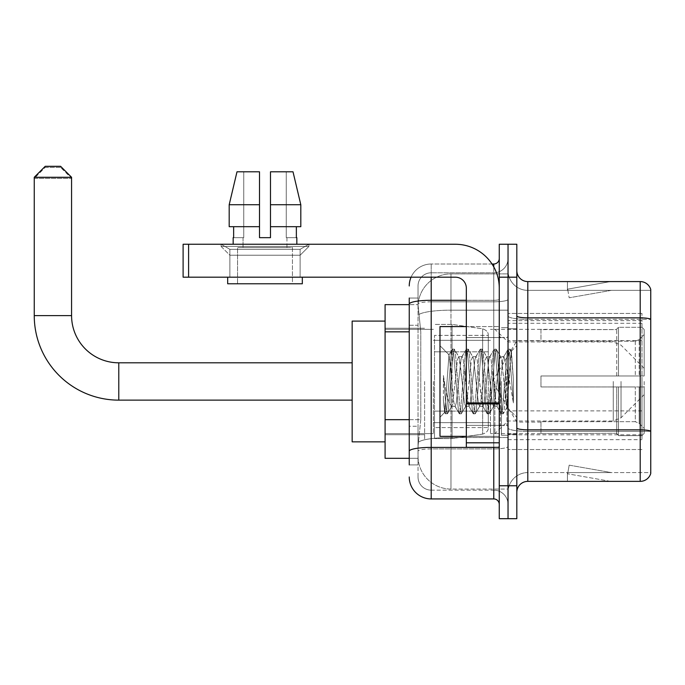 <?xml version="1.0" encoding="UTF-8"?>
<svg xmlns="http://www.w3.org/2000/svg" width="685" height="685" viewBox="0 0 685 685"><rect width="100%" height="100%" fill="white"/><g stroke="black" fill="none" stroke-linecap="round" stroke-linejoin="round"><path stroke-width="0.51" stroke-dasharray="3.42 2.57" d="M641.965 416.6L641.965 313.413L641.965 416.6M508.039 416.6L508.039 313.413L508.039 416.6M508.039 381.468L508.039 439.65L508.039 381.468M424.614 381.468L424.614 439.65L424.614 381.468M641.965 381.468L641.965 439.65L641.965 381.468M409.245 419.665L420.778 419.665L418.158 445.139L420.778 419.665L420.778 331.84L420.778 419.665L385.09 419.665L385.09 458.316L418.098 458.316L418.03 456.116A32.931 32.931 0 0 0 450.961 489.047L508.039 489.047L508.039 437.518L508.039 489.047L450.961 489.047L450.961 437.518L450.961 489.047A32.931 32.931 0 0 1 418.03 456.116L418.03 449.42L418.098 458.316L409.245 458.316M418.158 445.139L418.03 449.42L418.158 445.139M385.09 381.468L385.09 441.851L385.09 381.468M508.039 273.889L508.039 437.518L508.039 273.889L450.961 273.889L508.039 273.889M418.073 305.082L420.778 331.84L418.073 305.082A32.931 32.931 0 0 1 450.961 273.889A32.931 32.931 0 0 0 418.073 305.082A32.931 32.931 0 0 1 450.961 273.889L450.961 310.177L508.039 310.177L450.961 310.177L450.961 273.889M409.245 325.255L418.03 325.255L418.03 426.25L418.03 298.043L418.03 325.255L409.245 325.255L409.245 426.25L409.245 304.628L418.098 304.628L385.09 304.628L385.09 419.665M641.965 313.413L508.039 313.413L641.965 313.413M641.965 449.531L508.039 449.531L641.965 449.531M409.245 464.901L418.03 464.901L409.245 464.901L409.245 426.25L418.03 426.25L418.03 464.901L418.03 426.25L409.245 426.25M431.199 498.928L431.199 490.152A13.169 13.169 0 0 1 418.03 476.974L418.03 304.106L418.03 476.974A13.169 13.169 0 0 0 431.199 490.152L493.774 490.152L493.774 455.02L493.774 498.928L431.199 498.928A21.954 21.954 0 0 1 409.245 476.974M508.039 455.02L508.039 299.345L508.039 455.02M499.262 504.417L499.262 258.519L499.262 504.417M499.262 381.468L499.262 436.362L499.262 381.468M499.262 277.185L499.262 244.254L508.039 244.254L508.039 277.185L508.039 244.254L516.824 244.254L516.824 277.185L508.039 277.185L508.039 485.759L508.039 277.185L499.262 277.185L499.262 485.759L508.039 485.759L508.039 518.691L508.039 485.759L516.824 485.759L516.824 277.185M516.824 485.759L516.824 518.691L499.262 518.691L499.262 485.759M508.039 258.519L508.039 299.345L508.039 258.519A14.274 14.274 0 0 1 493.774 272.793A14.274 14.274 0 0 0 508.039 258.519A14.274 14.274 0 0 1 493.774 272.793L493.774 490.152L431.199 490.152L431.199 448.923L493.774 448.923A14.274 2.475 0 0 0 508.039 446.44A14.274 2.475 0 0 1 493.774 448.923L493.774 272.793L431.199 272.793L493.774 272.793M411.077 277.185A21.954 21.954 0 0 1 431.199 264.008L493.774 264.008A5.489 5.489 0 0 0 499.262 258.519A5.489 5.489 0 0 1 493.774 264.008L493.774 455.02L493.774 448.923L431.199 448.923L431.199 272.793L431.199 301.82L493.774 301.82A14.274 2.475 0 0 0 508.039 299.345A14.274 2.475 0 0 1 493.774 301.82L431.199 301.82L431.199 455.02L431.199 447.399L493.774 447.399A5.489 0.95 0 0 0 499.262 446.44A5.489 0.95 0 0 1 495.675 447.339M409.245 298.043L418.03 298.043L409.245 298.043L409.245 451.209A21.954 3.81 180 0 1 431.199 447.399L431.199 264.008A21.954 21.954 0 0 0 409.245 285.962A21.954 21.954 0 0 1 431.199 264.008L492.018 264.008M409.245 451.209L409.245 455.02M418.03 285.962L418.03 304.106L418.03 285.962A13.169 13.169 0 0 1 431.199 272.793A13.169 13.169 0 0 0 418.03 285.962A13.169 13.169 0 0 1 431.199 272.793M508.039 504.417A14.274 14.274 0 0 0 493.774 490.152A14.274 14.274 0 0 1 508.039 504.417A14.274 14.274 0 0 0 493.774 490.152M516.824 381.468L516.824 434.162L516.824 381.468M501.454 381.468L501.454 435.258L501.454 381.468M508.039 437.458L508.039 315.956L508.039 437.458M640.21 481.367L527.801 481.367L527.801 319.381L650.75 319.381L527.801 319.381L527.801 290.354L650.75 290.354L650.75 319.381L650.75 290.354L527.801 290.354L527.801 431.353L650.75 431.353L650.75 319.381L650.75 431.353L527.801 431.353L527.801 472.581A19.762 19.762 0 0 0 508.039 492.344A19.762 19.762 0 0 1 527.801 472.581L650.75 472.581L650.75 289.481A10.977 10.977 0 0 0 640.21 281.578L640.21 481.367A10.977 10.977 0 0 0 650.75 473.463L650.75 437.458L650.75 472.581L527.801 472.581L527.801 281.578A10.977 10.977 0 0 1 516.824 270.601L516.824 315.956L516.824 270.601M516.824 492.344L516.824 315.956L516.824 492.344A10.977 10.977 0 0 1 527.801 481.367M508.039 270.601L508.039 315.956L508.039 270.601A19.762 19.762 0 0 0 527.801 290.354A19.762 19.762 0 0 1 508.039 270.601A19.762 19.762 0 0 0 527.801 290.354M609.813 481.23A8.785 8.785 0 0 0 611.337 481.367L567.428 481.367L611.337 481.367A8.785 8.785 0 0 1 609.813 481.23A8.785 8.785 0 0 0 611.337 481.367A8.785 8.785 0 0 1 609.813 481.23A8.785 8.785 0 0 0 611.337 481.367A8.785 8.785 0 0 1 609.813 481.23L567.651 473.797L609.813 481.23M567.428 472.581L567.428 481.367L567.428 472.581L567.865 472.581L567.651 473.797L567.865 472.581L567.428 472.581L567.428 481.367L567.428 472.581L567.865 472.581L567.651 473.797L567.865 472.581L567.428 472.581L567.428 481.367L567.428 472.581L567.865 472.581L567.651 473.797L567.865 472.581L567.428 472.581M650.75 289.481A10.977 10.977 0 0 0 640.21 281.578L527.801 281.578M611.337 281.578L567.428 281.578L611.337 281.578A8.785 8.785 0 0 0 609.813 281.706A8.785 8.785 0 0 1 611.337 281.578A8.785 8.785 0 0 0 609.813 281.706A8.785 8.785 0 0 1 611.337 281.578A8.785 8.785 0 0 0 609.813 281.706A8.785 8.785 0 0 1 611.337 281.578M611.337 472.581L567.865 472.581L611.337 472.581L567.865 472.581L611.337 472.581L567.865 472.581L611.337 472.581L569.175 465.149L567.865 472.581L569.175 465.149L567.865 472.581L569.175 465.149L567.865 472.581L569.175 465.149L611.337 472.581M567.865 290.354L567.428 290.354L567.865 290.354L567.428 290.354L567.865 290.354L567.428 290.354L567.865 290.354L567.651 289.138L609.813 281.706L567.651 289.138L567.865 290.354L567.651 289.138L609.813 281.706L567.651 289.138L567.865 290.354L567.651 289.138L609.813 281.706L567.651 289.138L567.865 290.354L611.337 290.354L567.865 290.354L611.337 290.354L567.865 290.354L611.337 290.354L567.865 290.354L569.175 297.787L567.865 290.354M567.428 281.578L567.428 290.354L567.428 281.578M611.337 290.354L569.175 297.787L611.337 290.354M466.331 436.362L499.262 436.362L439.984 436.362L439.984 326.582L439.984 417.259L439.984 326.582L499.262 326.582L466.331 326.582M465.586 381.468L463.265 359.985L462.101 356.662L461.733 356.971L460.937 359.985L456.296 402.96L455.131 406.282L454.763 405.965L453.967 402.96L448.966 354.958L444.762 412.473L443.409 399.894L443.409 375.517L444.334 381.468C446.329 394.808 448.538 402.712 450.961 405.177L450.961 381.468L450.961 405.177L451.646 406.282L450.961 405.177C448.538 402.712 446.329 394.808 444.334 381.468L443.409 375.517L446.123 409.493L447.288 413.826L446.123 409.493L443.409 375.517L443.409 399.894L445.259 413.586L443.409 399.894L444.574 412.404L445.541 413.826L444.574 412.404L439.984 417.259L444.762 412.473L448.966 354.958L452.228 349.359L451.355 353.451L446.706 409.493L445.541 413.826L447.57 413.586L445.541 413.826L446.706 409.493L451.355 353.451L452.52 349.119L448.966 354.958L439.984 345.685L449.189 354.89L450.961 373.727L450.961 381.468L450.961 373.727L453.967 402.96L454.763 405.965L459.198 413.586L458.325 409.493L453.675 353.451L452.52 349.119L454.258 349.119L453.093 353.451L448.452 409.493L447.57 413.586L452.014 405.965L455.131 406.282L459.198 413.586L458.325 409.493L453.675 353.451L452.52 349.119L454.258 349.119L453.093 353.451L448.452 409.493L447.57 413.586L451.646 406.282L455.131 406.282L456.296 402.96L460.937 359.985L461.733 356.971L466.177 349.359L465.295 353.451L460.645 409.493L459.198 413.586L461.228 413.826L460.072 409.493L455.422 353.451L454.258 349.119L458.984 356.971L458.616 356.662L457.452 359.985L452.802 402.96L452.014 405.965L452.802 402.96L457.452 359.985L458.616 356.662L462.101 356.662L466.177 349.359L465.295 353.451L460.645 409.493L459.489 413.826L461.228 413.826L460.072 409.493L455.422 353.451L454.54 349.359L458.616 356.662L462.101 356.662L463.265 359.985L467.906 402.96L468.703 405.965L465.586 381.468M462.101 381.468L458.984 356.971L459.781 359.985L464.421 402.96L465.586 406.282L464.421 402.96L462.101 381.468M479.526 381.468L477.205 359.985L476.041 356.662L475.673 356.971L474.876 359.985L470.235 402.96L469.071 406.282L468.703 405.965L473.147 413.586L472.265 409.493L467.615 353.451L466.177 349.359L468.197 349.119L467.042 353.451L462.392 409.493L461.228 413.826L465.954 405.965L469.071 406.282L473.147 413.586L472.265 409.493L467.615 353.451L466.459 349.119L468.197 349.119L467.042 353.451L462.392 409.493L461.51 413.586L465.586 406.282L469.071 406.282L470.235 402.96L474.876 359.985L475.673 356.971L480.116 349.359L479.235 353.451L474.594 409.493L473.147 413.586L475.167 413.826L474.011 409.493L469.362 353.451L468.197 349.119L472.924 356.971L472.556 356.662L471.391 359.985L466.75 402.96L465.954 405.965L466.75 402.96L471.391 359.985L472.556 356.662L476.041 356.662L480.116 349.359L479.235 353.451L474.594 409.493L473.429 413.826L475.167 413.826L474.011 409.493L469.362 353.451L468.489 349.359L472.556 356.662L476.041 356.662L477.205 359.985L481.855 402.96L482.642 405.965L479.526 381.468M476.041 381.468L473.72 359.985L472.924 356.971L473.72 359.985L478.37 402.96L479.526 406.282L478.37 402.96L476.041 381.468M493.465 381.468L491.145 359.985L489.981 356.662L489.612 356.971L488.825 359.985L484.175 402.96L483.011 406.282L482.642 405.965L487.086 413.586L486.204 409.493L481.564 353.451L480.116 349.359L482.137 349.119L480.981 353.451L476.332 409.493L475.167 413.826L479.894 405.965L483.011 406.282L487.086 413.586L486.204 409.493L481.564 353.451L480.399 349.119L482.137 349.119L480.981 353.451L476.332 409.493L475.458 413.586L479.526 406.282L483.011 406.282L484.175 402.96L488.825 359.985L489.612 356.971L494.056 349.359L493.174 353.451L488.533 409.493L487.086 413.586L489.116 413.826L487.951 409.493L483.302 353.451L482.137 349.119L486.864 356.971L486.496 356.662L485.34 359.985L480.69 402.96L479.894 405.965L480.69 402.96L485.34 359.985L486.496 356.662L489.981 356.662L494.056 349.359L493.174 353.451L488.533 409.493L487.369 413.826L489.116 413.826L487.951 409.493L483.302 353.451L482.428 349.359L486.496 356.662L489.981 356.662L491.145 359.985L495.794 402.96L496.591 405.965L493.465 381.468M489.981 381.468L487.66 359.985L486.864 356.971L487.66 359.985L492.31 402.96L493.465 406.282L492.31 402.96L489.981 381.468M505.847 365.533L505.847 400.211L501.6 359.985L500.444 356.662L499.279 359.985L494.63 402.96L493.465 406.282L496.95 406.282L501.026 413.586L500.153 409.493L495.503 353.451L494.056 349.359L496.086 349.119L494.921 353.451L490.272 409.493L489.116 413.826L493.834 405.965L496.95 406.282L501.026 413.586L500.153 409.493L495.503 353.451L494.339 349.119L496.086 349.119L494.921 353.451L490.272 409.493L489.398 413.586L493.834 405.965L494.63 402.96L499.279 359.985L500.444 356.662L503.929 356.662L502.764 359.985L498.115 402.96L496.95 406.282L498.115 402.96L502.764 359.985L503.561 356.971L507.996 349.359L507.123 353.451L502.473 409.493L501.026 413.586L503.055 413.826L501.891 409.493L497.241 353.451L496.086 349.119L500.803 356.971L503.929 356.662L507.996 349.359L507.123 353.451L502.473 409.493L501.309 413.826L503.055 413.826L501.891 409.493L497.241 353.451L496.368 349.359L500.803 356.971L501.6 359.985L506.84 407.267L510.188 360.541L511.447 351.319L513.39 379.61L513.39 402.908L509.546 381.468L503.929 356.662L505.847 365.533L505.847 400.211L507.063 407.19L511.258 351.251L513.39 379.61L511.19 353.451L510.025 349.119L508.861 353.451L504.211 409.493L503.055 413.826L504.211 409.493L508.861 353.451L510.025 349.119L511.19 353.451L513.39 379.61L513.39 402.908L509.443 353.451L507.996 349.359L510.025 349.119L508.279 349.119L509.443 353.451L513.39 402.908L509.546 381.468L505.847 365.533M229.869 249.323L221.092 244.254L308.909 244.254L221.092 244.254L221.092 246.446L308.909 246.446L221.092 246.446L308.909 246.446L221.092 246.446L229.869 255.231L229.869 277.185L300.124 277.185L229.869 277.185L300.124 277.185L229.869 277.185L300.124 277.185L229.869 277.185L300.124 277.185L229.869 277.185L229.869 249.323L300.124 249.323L308.909 244.254L221.092 244.254L308.909 244.254L308.909 246.446L300.124 255.231L229.869 255.231L300.124 255.231L300.124 277.185L300.124 249.323L229.869 249.323L221.092 244.254L308.909 244.254L221.092 244.254L221.092 246.446L229.869 255.231L229.869 277.185L229.869 249.323L300.124 249.323L308.909 244.254L221.092 244.254L308.909 244.254L308.909 246.446L300.124 255.231L229.869 255.231L300.124 255.231L300.124 277.185L300.124 249.323L229.869 249.323M466.331 381.468L466.331 425.376L466.331 381.468M466.331 447.339L499.262 447.339L466.331 447.339L466.331 442.801L466.331 447.339L499.262 447.339L499.262 288.162A43.908 43.908 0 0 0 455.345 244.254L183.109 244.254L188.598 244.254L183.109 244.254L183.109 277.185L183.109 244.254L183.109 277.185L455.345 277.185A10.977 10.977 0 0 1 466.331 288.162L466.331 447.339M466.331 402.943L499.262 402.943L499.262 288.162A43.908 43.908 0 0 0 455.345 244.254L188.598 244.254L188.598 277.185L455.345 277.185A10.977 10.977 0 0 1 466.331 288.162L466.331 402.943L499.262 402.943L499.262 447.339L499.262 288.162A43.908 43.908 0 0 0 455.345 244.254L188.598 244.254L188.598 277.185L183.109 277.185L455.345 277.185A10.977 10.977 0 0 1 466.331 288.162L466.331 402.943L499.262 402.943L499.262 447.339M292.444 247.542L292.444 283.77L237.558 283.77L292.444 283.77L237.558 283.77L292.444 283.77L292.444 247.542L237.558 247.542L237.558 283.77L237.558 247.542L292.444 247.542M270.489 204.729L300.809 204.729L293.009 171.798L270.489 171.798L270.489 226.684L296.357 226.684L270.489 226.684L270.489 237.661L259.512 237.661L270.489 237.661L259.512 237.661L259.512 226.684L229.192 226.684L233.636 226.684L233.636 237.661L233.165 237.661L233.636 237.661L233.636 226.684L259.512 226.684L229.192 226.684L259.512 226.684L233.636 226.684L259.512 226.684L259.512 204.729L229.192 204.729L259.512 204.729L259.512 237.661L259.512 171.798L259.512 204.729L259.512 171.798L236.993 171.798L259.512 171.798L243.74 171.798L243.74 237.661L243.74 171.798L259.512 171.798L259.512 237.661L259.512 226.684L259.512 237.661L270.489 237.661L270.489 171.798L286.253 171.798L286.253 237.661L286.955 237.661L286.253 237.661L286.253 171.798L293.009 171.798L270.489 171.798L270.489 226.684L296.357 226.684L296.357 237.661L296.357 226.684L270.489 226.684L300.809 226.684L270.489 226.684L270.489 204.729L300.809 204.729L300.809 226.684L300.809 204.729L270.489 204.729L270.489 171.798L293.009 171.798L270.489 171.798L270.489 237.661L270.489 171.798L286.253 171.798L286.253 237.661L296.836 237.661L296.836 244.254L233.165 244.254L296.836 244.254M286.955 237.661L286.955 247.542L243.047 247.542L286.955 247.542L243.047 247.542L286.955 247.542L286.955 237.661L286.253 237.661L286.955 237.661M243.047 237.661L243.047 247.542L243.047 237.661L243.74 237.661L233.636 237.661L243.74 237.661L243.74 171.798L236.993 171.798L259.512 171.798L259.512 204.729L259.512 171.798L236.993 171.798L229.192 204.729L229.192 226.684L229.192 204.729L229.192 226.684L259.512 226.684L259.512 171.798L236.993 171.798L243.74 171.798L243.74 237.661L243.047 237.661M233.165 237.661L233.165 244.254M296.836 237.661L286.253 237.661L286.253 171.798L270.489 171.798L270.489 237.661M302.325 277.185L227.677 277.185L227.677 283.77L302.325 283.77L227.677 283.77L302.325 283.77L302.325 277.185L227.677 277.185M385.09 441.851L352.158 441.851L352.158 321.094L352.158 441.851L352.158 362.81L118.779 362.81L118.779 400.134A84.529 84.529 0 0 1 34.25 315.605L34.25 178.383L71.574 178.383L34.25 178.383L45.227 167.405L60.597 167.405L71.574 178.383L71.574 315.605L34.25 315.605M118.779 362.81A47.205 47.205 0 0 1 71.574 315.605M540.97 375.979L540.97 381.468L540.97 375.979L635.303 375.979L540.97 375.979L616.723 375.979L616.723 329.065L616.723 375.979L618.478 375.979L618.478 327.302L618.478 375.979L540.97 375.979L540.97 386.957L616.723 386.957L616.723 433.322L616.723 386.957L540.97 386.957L540.97 375.979M540.97 341.224L635.303 341.224L540.97 341.224L540.97 329.331L616.723 329.613L616.723 329.065L616.723 329.613L540.97 329.613L540.97 341.224M490.477 381.468L490.477 433.614L490.477 381.468M616.723 433.322L540.97 433.614L616.723 433.322L618.478 435.643L641.965 435.643L644.165 433.434L644.165 386.957L644.165 433.434L641.965 435.643L641.965 386.957L641.965 435.643L618.478 435.643L618.478 386.957L618.478 435.643L616.723 433.879L616.723 386.957L616.723 433.322M433.391 381.468L433.391 433.614L433.391 381.468M618.478 386.957L641.965 386.957L618.478 386.957M618.478 327.302L616.723 329.065L618.478 327.302L641.965 327.302L641.965 375.979L641.965 327.302L618.478 327.302M618.478 375.979L641.965 375.979L618.478 375.979M644.165 386.957L641.965 386.957L644.165 386.957L644.165 433.434L644.165 428.356L639.182 423.339L635.303 421.712L639.182 423.339L644.165 428.356L644.165 386.957L639.182 386.957L644.165 386.957M641.965 375.979L644.165 375.979L644.165 329.502L644.165 375.979L641.965 375.979M644.165 329.502L641.965 327.302L644.165 329.502L644.165 375.979L644.165 329.502M639.182 339.606L644.165 334.588L639.182 339.606L635.303 341.224L639.182 339.606L639.182 375.979L644.165 375.979L635.303 375.979L639.182 375.979L639.182 339.606M635.303 386.957L540.97 386.957L540.97 381.468L540.97 386.957L635.303 386.957L635.303 421.712L540.97 421.712L635.303 421.712L635.303 386.957M540.97 421.712L540.97 433.322L540.97 421.712M60.597 167.405L45.227 167.405M434.495 351.833L434.495 438.554L434.495 411.111L488.285 411.103L488.285 427.577L488.285 335.367L488.285 351.833L434.495 351.833L434.495 427.577L434.495 411.111L488.285 411.103L488.285 427.577L488.285 335.367L488.285 351.833L434.495 351.833L434.495 438.554L434.495 411.111L488.285 411.111L488.285 427.586L434.495 427.577L434.495 411.111L452.057 411.111L452.057 438.554L452.057 324.39L452.057 351.833L434.495 351.833L434.495 335.367L434.495 427.577L488.285 427.586C488.456 430.591 486.581 432.766 482.642 434.102L482.642 411.111L488.285 411.111L488.285 427.586C488.456 430.591 486.581 432.766 482.642 434.102L482.642 411.111L452.057 411.111L452.057 438.554L452.057 324.39L452.057 351.833L482.642 351.833L482.642 328.834L482.642 434.102L452.057 438.554L434.495 438.554L452.057 438.554L482.642 434.102L482.642 328.834C486.581 330.179 488.456 332.353 488.285 335.35L434.495 335.367L488.285 335.367L488.285 351.833L434.495 351.833M644.165 381.468L644.165 394.646L644.165 381.468M494.87 381.468L494.87 433.614L494.87 381.468M352.158 362.81L352.158 321.094L385.09 321.094M34.25 177.287L71.574 177.287M60.597 166.309L45.227 166.309M488.285 351.833L482.642 351.833L482.642 328.834L452.057 324.39L434.495 324.39L452.057 324.39L482.642 328.834C486.581 330.179 488.456 332.353 488.285 335.35L488.285 351.833M296.357 226.684L300.809 226.684L296.357 226.684L296.357 237.661L286.253 237.661L296.357 237.661M270.489 226.684L300.809 226.684M233.636 226.684L233.636 237.661L243.74 237.661L233.636 237.661M229.192 204.729L259.512 204.729M259.512 237.661L259.512 226.684M641.965 410.88L508.039 410.88M450.961 437.518A32.931 5.72 180 0 0 418.424 442.347A32.931 5.72 180 0 1 450.961 437.518L508.039 437.518L450.961 437.518L450.961 310.177L450.961 437.518M418.886 314.595A32.931 5.72 180 0 1 450.961 310.177A32.931 5.72 180 0 0 418.886 314.595M418.03 456.116A32.931 32.931 0 0 0 450.961 489.047M409.245 331.84L385.09 331.84M641.965 340.625L508.039 340.625M641.965 320.631L508.039 320.631M641.965 434.795L508.039 434.795M409.245 304.106A21.954 3.81 180 0 1 431.199 300.295L493.774 300.295L493.774 266.902M466.331 300.295L493.774 300.295A5.489 0.95 -0 0 0 499.262 299.345A5.489 0.95 0 0 1 493.774 300.295L493.774 447.339M431.199 264.008L431.199 277.185M431.199 301.82A13.169 2.286 180 0 0 418.03 304.106A13.169 2.286 180 0 1 431.199 301.82M431.199 448.923A13.169 2.286 180 0 0 418.03 451.209A13.169 2.286 180 0 1 431.199 448.923M431.199 490.152A13.169 13.169 0 0 1 418.03 476.974M527.801 431.353A19.762 3.434 0 0 1 508.039 427.928A19.762 3.434 0 0 0 527.801 431.353M650.75 431.207A10.977 1.909 180 0 0 640.21 429.829L527.801 429.829A10.977 1.909 0 0 1 516.824 427.928M516.824 315.956A10.977 1.909 0 0 0 527.801 317.857L640.21 317.857A10.977 1.909 180 0 1 650.75 319.236M508.039 315.956A19.762 3.434 0 0 0 527.801 319.381A19.762 3.434 0 0 1 508.039 315.956M508.039 492.344A19.762 19.762 0 0 1 527.801 472.581M506.943 381.468L506.943 425.376L506.943 381.468M500.358 381.468L500.358 425.376L500.358 381.468M499.262 403.902L466.331 403.902M466.331 442.801L499.262 442.801M635.303 341.224L635.303 375.979L635.303 341.224M639.182 386.957L639.182 423.339L639.182 386.957M621.03 381.468L621.03 417.773L621.03 381.468M613.272 381.468L613.272 420.992L613.272 381.468M188.598 277.185L188.598 244.254M641.965 323.286L508.039 323.286M385.09 328.226L424.614 328.226L385.09 328.226M385.09 434.71L424.614 434.71L385.09 434.71M508.039 439.65L641.965 439.65M499.262 337.559L466.331 337.559L499.262 337.559M499.262 425.376L466.331 425.376L499.262 425.376M508.039 328.774L516.824 328.774L508.039 328.774M501.454 435.258L508.039 435.258L501.454 435.258M501.454 327.678L508.039 327.678L501.454 327.678M508.039 434.162L516.824 434.162L508.039 434.162M500.358 337.559L506.943 337.559L508.039 336.463L506.943 337.559L500.358 337.559L499.262 336.463M500.358 425.376L506.943 425.376L508.039 426.481L506.943 425.376L500.358 425.376L499.262 426.481M511.258 351.251L516.824 345.685L511.258 351.251M506.84 407.267L516.824 417.259L506.84 407.267M507.063 407.19L503.338 413.586L507.063 407.19M511.447 351.319L510.308 349.359L511.447 351.319M352.158 400.134L118.779 400.134M540.97 422.088L516.824 422.088L492.421 381.468L516.824 340.856L540.97 340.856M644.165 394.646L621.03 417.773L613.272 420.992L508.039 420.992L494.87 433.614L490.477 433.614L540.97 433.614M433.391 422.636L490.477 422.636L433.391 422.636M385.09 433.614L433.391 433.614L385.09 433.614M385.09 329.331L433.391 329.331L385.09 329.331M433.391 340.308L490.477 340.308L433.391 340.308M644.165 368.299L621.03 345.163L613.272 341.952L508.039 341.952L494.87 329.331L490.477 329.331L540.97 329.331"/><path stroke-width="1.03" d="M409.245 325.255L409.245 298.043L409.245 304.628L385.09 304.628L385.09 458.316L409.245 458.316M409.245 464.901L409.245 298.043M431.199 277.185L431.199 498.928L493.774 498.928A5.489 5.489 0 0 1 499.262 504.417A5.489 5.489 0 0 0 493.774 498.928L493.774 447.339M499.262 485.759L499.262 518.691L508.039 518.691L508.039 485.759L508.039 518.691L516.824 518.691L516.824 485.759L508.039 485.759L508.039 277.185L508.039 485.759L499.262 485.759L499.262 277.185L508.039 277.185L508.039 244.254L508.039 277.185L516.824 277.185L516.824 485.759M516.824 277.185L516.824 244.254L499.262 244.254L499.262 277.185M492.018 264.008L493.774 264.008A5.489 5.489 0 0 0 499.262 258.519M409.245 455.02L409.245 426.25M409.245 285.962A21.954 21.954 0 0 1 411.077 277.185M431.199 498.928A21.954 21.954 0 0 1 409.245 476.974M516.824 492.344A10.977 10.977 0 0 1 527.801 481.367L640.21 481.367L640.21 281.578L527.801 281.578A10.977 10.977 0 0 1 516.824 270.601A10.977 10.977 0 0 0 527.801 281.578L527.801 481.367M650.75 289.481A10.977 10.977 0 0 0 640.21 281.578A10.977 10.977 0 0 1 650.75 289.481L650.75 473.463A10.977 10.977 0 0 1 640.21 481.367M270.489 237.661L259.512 237.661L270.489 237.661L259.512 237.661L270.489 237.661L270.489 171.798L293.009 171.798L300.809 204.729L300.809 226.684L270.489 226.684M259.512 204.729L259.512 226.684L259.512 204.729L229.192 204.729L236.993 171.798L229.192 204.729L236.993 171.798L259.512 171.798L259.512 237.661M352.158 400.134L118.779 400.134A84.529 84.529 0 0 1 34.25 315.605L34.25 177.287L45.227 166.309L60.597 166.309L71.574 177.287L34.25 177.287M118.779 400.134L118.779 362.81A47.205 47.205 0 0 1 71.574 315.605L71.574 177.287M385.09 321.094L352.158 321.094L352.158 441.851L385.09 441.851M499.262 447.339L466.331 447.339L466.331 402.943L499.262 402.943L499.262 288.162A43.908 43.908 0 0 0 455.345 244.254L188.598 244.254L188.598 277.185L455.345 277.185A10.977 10.977 0 0 1 466.331 288.162L466.331 402.943M188.598 277.185L183.109 277.185L183.109 244.254L188.598 244.254M233.165 237.661L233.636 237.661L233.165 237.661L233.165 244.254M296.836 237.661L296.357 237.661L296.836 237.661L296.836 244.254M296.357 226.684L296.357 237.661M233.636 237.661L233.636 226.684M227.677 277.185L227.677 283.77L302.325 283.77L302.325 277.185M259.512 226.684L229.192 226.684L229.192 204.729M300.809 226.684L300.809 204.729L270.489 204.729M300.809 204.729L293.009 171.798L300.809 204.729M466.331 326.582L439.984 326.582L439.984 436.362L466.331 436.362M409.245 331.84L385.09 331.84M409.245 419.665L385.09 419.665M495.675 447.339A5.489 0.95 0 0 1 493.774 447.399L431.199 447.399A21.954 3.81 180 0 0 409.245 451.209M409.245 304.106A21.954 3.81 180 0 1 431.199 300.295L466.331 300.295M493.774 266.902L493.774 264.008M650.75 319.236A10.977 1.909 180 0 0 640.21 317.857L527.801 317.857A10.977 1.909 -0 0 1 516.824 315.956M650.75 431.207A10.977 1.909 180 0 0 640.21 429.829L527.801 429.829A10.977 1.909 0 0 1 516.824 427.928M34.25 315.605L71.574 315.605M499.262 403.902L466.331 403.902M466.331 442.801L499.262 442.801M352.158 362.81L118.779 362.81M500.358 337.559L499.262 336.463M500.358 425.376L499.262 426.481"/></g></svg>
